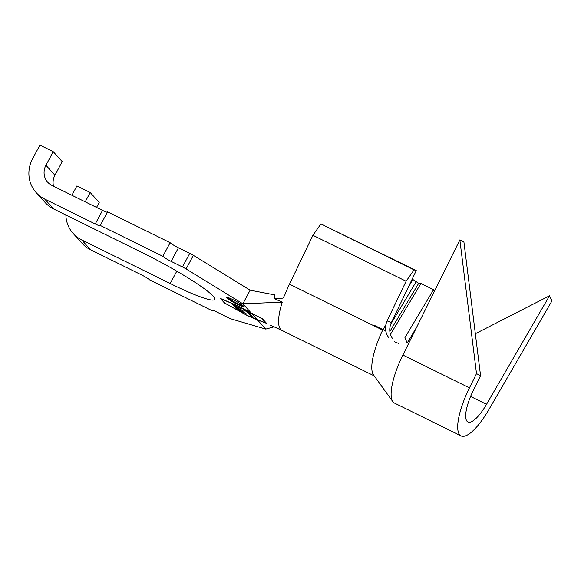 <?xml version="1.0" encoding="UTF-8"?>
<svg xmlns="http://www.w3.org/2000/svg" width="581" height="581" viewBox="0 0 581 581"><rect width="100%" height="100%" fill="white"/><g stroke="black" fill="none" stroke-linecap="round" stroke-linejoin="round"><path stroke-width="0.87" d="M237.251 304.284A9.703 1.075 -151.8 0 0 243.766 306.608A9.703 1.075 -151.8 0 0 233.163 299.76A9.703 1.075 -151.8 0 0 226.655 297.436A9.703 1.075 -151.8 0 0 237.251 304.284M227.411 297.399A9.703 1.075 -151.8 0 0 237.622 303.602A9.703 1.075 -151.8 0 0 243.374 305.962M388.791 337.648C385.05 332.593 384.491 327.009 387.099 320.901L406.104 281.233L414.086 269.86L416.265 270.601L391.369 322.564C388.791 328.534 389.299 334.046 392.894 339.101M387.099 320.901L391.369 322.564M416.737 327.059L407.165 343.059L404.95 337.568L433.579 289.716L434.276 291.597M251.384 313.21L239.314 306.557L221.15 298.91L225.029 303.188L247.47 315.563L265.771 322.956L261.893 318.671L251.384 313.21L257.238 319.673M246.075 313.631L236.692 309.005L232.596 304.488L241.986 309.114L234.513 305.686L235.77 307.073L244.085 311.431L236.191 307.538L237.76 309.281L246.075 313.631M250.774 315.948L247.099 311.888L243.054 309.637L251.798 313.951L248.595 312.629L252.263 316.681L250.774 315.948L251.079 315.374M408.116 287.61L412.938 279.548L412.161 279.163M412.938 279.548L418.69 283.303L420.927 283.484L433.579 289.716M382.995 329.601L385.769 324.968M390.454 334.416L420.927 283.484M416.265 270.601L320.894 223.917L312.912 235.29L289.491 284.167A46.589 13.69 -63.8 0 0 284.661 295.359L282.962 298.147L274.116 298.612L275.024 294.959L250.15 290.188L242.851 303.79L251.203 313.014L239.14 306.361L220.373 298.46L224.469 302.977L247.644 315.759L257.412 319.87L265.764 329.093L231.398 318.998A5.432 0.603 28.2 0 1 228.442 317.742L217.12 312.164A7.764 0.857 28.2 0 0 211.912 310.305A7.764 0.857 28.2 0 0 212.101 310.69L149.528 279.846A7.764 0.857 28.2 0 0 141.234 274.755L90.643 249.815A31.062 29.486 137.8 0 1 82.204 243.461L73.206 233.518A31.062 29.486 -42.2 0 0 81.645 239.88L170.175 283.521A66.387 7.335 -151.8 0 0 214.694 299.44A66.387 7.335 -151.8 0 0 142.192 252.619L53.663 208.971A31.062 29.486 137.8 0 1 45.224 202.616L36.225 192.674A31.062 29.486 -42.2 0 0 44.657 199.036L95.248 223.975L102.546 210.373A7.764 0.857 -151.8 0 0 107.325 212.29M102.546 210.373L51.949 185.433A15.527 14.743 137.8 0 1 47.736 182.252A15.527 14.743 137.8 0 1 45.935 165.265L53.227 151.663L39.915 145.097L32.616 158.7A31.062 29.486 -42.2 0 0 36.225 192.674M170.139 242.691L107.565 211.847L100.273 225.45L162.847 256.294L170.139 242.691A7.764 0.857 -151.8 0 0 178.432 247.782L189.747 253.36A5.432 0.603 28.2 0 1 193.379 255.357L250.15 290.188M178.432 247.782L171.141 261.385L182.456 266.962A5.432 0.603 28.2 0 1 186.087 268.959L242.851 303.79L282.272 302.149L274.116 298.612M212.341 310.247L212.101 310.69M85.211 201.825L90.208 192.507L99.206 202.449L96.548 207.417M90.208 192.507L76.895 185.942L71.899 195.267M65.878 214.999A31.062 29.486 -42.2 0 0 73.206 233.518M53.227 151.663L62.225 161.605L54.934 175.208A15.527 14.743 -42.2 0 0 53.525 186.203M171.141 261.385A7.764 0.857 28.2 0 1 162.847 256.294M100.273 225.45A7.764 0.857 28.2 0 1 100.455 225.835A7.764 0.857 28.2 0 1 95.248 223.975M274.232 326.805L265.764 329.093M257.412 319.87L266.57 323.348L262.474 318.831L251.203 313.014M270.23 325.091L281.996 330.436A46.589 13.69 -63.8 0 1 281.952 330.415A46.589 13.69 -63.8 0 1 282.272 302.149M469.463 387.868A46.589 13.69 116.2 0 0 461.045 435.903A46.589 13.69 116.2 0 0 488.977 409.416L551.95 300.9L549.51 295.802L486.537 404.318A31.062 9.129 -63.8 0 1 467.916 421.973A31.062 9.129 -63.8 0 1 473.522 389.945L480.567 375.704L463.914 241.972L459.854 239.895L476.507 373.627L469.463 387.868L402.894 355.049A46.589 13.69 116.2 0 0 392.836 401.66L373.503 374.927A46.589 13.69 -63.8 0 1 382.69 330.11L289.491 284.167M414.086 269.86L320.894 223.917M406.104 281.233L312.912 235.29M389.844 331.519L418.69 283.303M390.577 324.532L416.025 281.988M236.997 308.431L236.692 309.005M392.836 401.66A46.589 13.69 116.2 0 0 394.477 403.083L461.045 435.903M402.894 355.049L459.854 239.895M549.51 295.802L475.345 333.741M480.567 375.704L476.507 373.627M385.74 330.959L374.389 325.36M189.747 253.36L182.456 266.962M193.379 255.357L186.087 268.959M176.798 271.174L170.175 283.521M81.645 239.88L90.643 249.815M44.657 199.036L53.663 208.971M486.537 404.318L470.581 396.453M45.935 165.265L54.934 175.208M374.2 375.885L281.952 330.415M394.484 341.824L398.762 343.487"/></g></svg>
